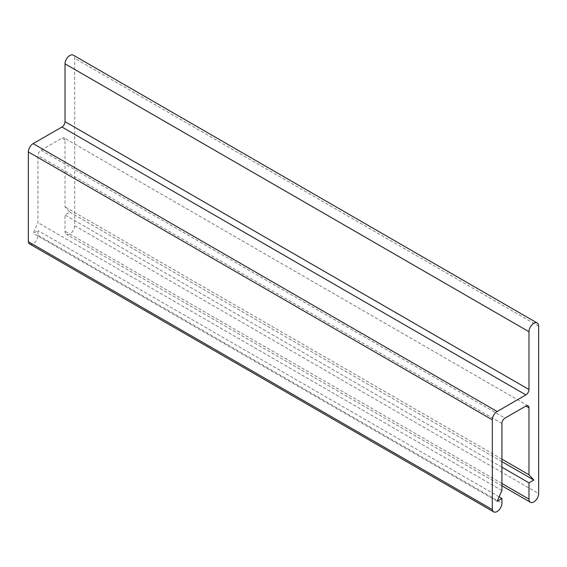 <?xml version="1.0" encoding="UTF-8"?>
<svg xmlns="http://www.w3.org/2000/svg" width="567" height="567" viewBox="0 0 567 567"><rect width="100%" height="100%" fill="white"/><g stroke="black" fill="none" stroke-linecap="round" stroke-linejoin="round"><path stroke-width="0.43" stroke-dasharray="2.83 2.13" d="M29.704 243.994A6.832 3.948 120 0 0 34.97 242.166A6.832 3.948 120 0 0 37.954 235.284L37.954 230.599L33.184 233.349L37.954 222.647L37.954 155.592A4.373 2.523 -60 0 1 41.044 150.234L61.923 138.178A4.373 2.523 -60 0 1 64.114 137.965A4.373 2.523 -60 0 1 65.021 139.964L65.021 206.912L69.847 212.178L65.021 214.971L65.021 231.265A6.832 3.948 120 0 0 66.431 234.398A6.832 3.948 120 0 0 71.697 232.562A6.832 3.948 120 0 0 74.681 225.687L74.681 58.266A6.832 3.948 120 0 0 73.271 55.134M499.102 496.841L37.954 230.599M497.153 501.221L33.184 233.349M501.923 490.512L37.954 222.647M501.923 459.157L65.021 206.912M501.923 461.637L69.847 212.178M501.923 467.215L65.021 214.971M37.954 235.284L501.923 503.156M501.923 423.464L37.954 155.592M41.044 150.234L505.013 418.106M65.021 139.964L61.923 138.178M501.923 483.509L65.021 231.265M74.681 225.687L538.65 493.552M538.65 326.131L74.681 58.266M528.075 405.83L64.114 137.965M501.923 485.82L66.431 234.398"/><path stroke-width="0.85" d="M492.319 509.598L28.35 241.733A6.832 3.948 120 0 0 29.704 243.994L493.666 511.866A6.832 3.948 -60 0 1 492.319 509.598L492.319 419.807A6.783 3.912 -60 0 1 497.11 411.507L525.893 394.887A4.373 2.523 120 0 0 528.983 389.529L528.983 331.716A6.832 3.948 -60 0 1 531.966 324.834A6.832 3.948 -60 0 1 537.232 323.006A6.832 3.948 -60 0 1 538.65 326.131L538.65 493.552A6.832 3.948 -60 0 1 535.666 500.434A6.832 3.948 -60 0 1 530.4 502.263A6.832 3.948 -60 0 1 528.983 499.137L528.983 482.843L501.923 467.215M528.983 482.843L533.816 480.051L528.983 474.777L528.983 407.836A4.373 2.523 120 0 0 528.075 405.83A4.373 2.523 120 0 0 525.893 406.05L505.013 418.106A4.373 2.523 120 0 0 501.923 423.464L501.923 490.512L497.153 501.221L501.923 498.464L501.923 503.156A6.832 3.948 -60 0 1 498.939 510.031A6.832 3.948 -60 0 1 493.666 511.866M501.923 498.464L499.102 496.841M528.983 474.777L501.923 459.157M533.816 480.051L501.923 461.637M537.232 323.006L73.271 55.134A6.832 3.948 120 0 0 67.997 56.969A6.832 3.948 120 0 0 65.021 63.844L65.021 121.664A4.373 2.523 -60 0 1 61.923 127.022L33.141 143.635A6.783 3.912 120 0 0 28.35 151.942L28.35 241.733M525.893 406.05L528.983 407.836M528.983 499.137L501.923 483.509M65.021 63.844L528.983 331.716M528.983 389.529L65.021 121.664M61.923 127.022L525.893 394.887M497.11 411.507L33.141 143.635M28.35 151.942L492.319 419.807M530.4 502.263L501.923 485.82"/></g></svg>
